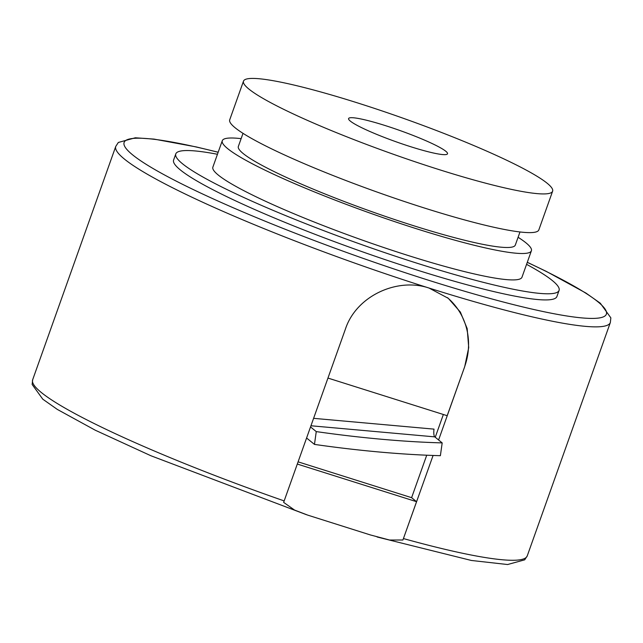 <?xml version="1.0" encoding="UTF-8"?>
<svg xmlns="http://www.w3.org/2000/svg" width="643" height="643" viewBox="0 0 643 643"><rect width="100%" height="100%" fill="white"/><g stroke="black" fill="none" stroke-linecap="round" stroke-linejoin="round"><path stroke-width="0.96" d="M526.569 264.345A203.437 23.076 -160.4 0 1 552.289 280.509A203.437 23.076 -160.4 0 1 559.08 290.411A203.437 23.076 -160.4 0 1 389.401 254.194A203.437 23.076 -160.4 0 1 182.572 163.82A203.437 23.076 -160.4 0 1 175.78 153.926A203.437 23.076 -160.4 0 1 217.447 154.272M559.08 290.411L556.894 296.552A203.437 23.076 -160.4 0 1 387.215 260.335A203.437 23.076 -160.4 0 1 180.386 169.961A203.437 23.076 -160.4 0 1 173.594 160.067L175.78 153.926M518.089 237.283A164.061 18.615 -160.4 0 1 525.918 242.805A164.061 18.615 -160.4 0 1 531.391 250.786A164.061 18.615 -160.4 0 1 394.553 221.586A164.061 18.615 -160.4 0 1 227.751 148.702A164.061 18.615 -160.4 0 1 222.277 140.721A164.061 18.615 -160.4 0 1 241.125 138.655M531.391 250.786L521.987 277.205A164.061 18.615 -160.4 0 1 385.149 247.997A164.061 18.615 -160.4 0 1 218.347 175.113A164.061 18.615 -160.4 0 1 212.873 167.132L222.277 140.721M519.986 231.97L515.316 245.063A146.998 16.678 -160.4 0 1 392.712 218.893A146.998 16.678 -160.4 0 1 243.255 153.597A146.998 16.678 -160.4 0 1 238.352 146.443L243.014 133.342M547.137 183.223A164.061 18.615 -160.4 0 1 552.61 191.212A164.061 18.615 -160.4 0 1 415.772 162.004A164.061 18.615 -160.4 0 1 248.97 89.12A164.061 18.615 -160.4 0 1 243.496 81.139A164.061 18.615 -160.4 0 1 380.334 110.347A164.061 18.615 -160.4 0 1 547.137 183.223M552.61 191.212L538.834 229.905A164.061 18.615 -160.4 0 1 401.988 200.696A164.061 18.615 -160.4 0 1 235.193 127.82A164.061 18.615 -160.4 0 1 229.712 119.831L243.496 81.139M433.085 455.469L402.912 540.007L389.505 540.016L370.408 534.952L307.74 515.131L294.566 510.076L283.643 502.368L345.46 328.959C356.407 295.772 397.43 277.27 429.058 288.056L448.308 298.328L460.372 312.08L467.18 328.589L468.715 347.598L464.728 366.598L438.598 439.981M442.183 442.89L440.383 455.686A223.129 38.837 -172 0 1 314.467 444.401L316.26 431.598A223.129 38.837 8 0 0 442.183 442.89L434.764 436.87A6.559 1.792 95.1 0 1 433.864 434.049A6.559 1.792 95.1 0 1 434.017 429.13L313.631 418.336M384.852 125.449A52.501 5.956 -160.4 0 1 447.512 153.781A52.501 5.956 -160.4 0 1 411.255 146.893A52.501 5.956 -160.4 0 1 348.594 118.561A52.501 5.956 -160.4 0 1 384.852 125.449M314.467 444.401L306.623 438.028M435.247 437.264L443.357 414.494M310.553 426.96L316.26 431.598M298.135 461.859L411.608 497.674L426.727 455.22M402.912 540.007L416.56 501.693L411.608 497.674M416.56 501.693L297.347 464.069M327.97 378.076L447.182 415.7L464.728 366.598M447.432 297.637A65.626 62.09 -50.9 0 1 464.68 366.558M527.276 262.352A255.938 29.031 -160.4 0 1 597.813 301.712A255.938 29.031 -160.4 0 1 429.596 280.573A255.938 29.031 -160.4 0 1 149.313 166.28A255.938 29.031 -160.4 0 1 218.162 152.278M284.222 500.945A262.505 29.779 -160.4 0 1 41.409 392.576A262.505 29.779 -160.4 0 1 32.648 379.804L115.764 146.395A262.505 29.779 19.6 0 0 124.525 159.167A262.505 29.779 19.6 0 0 429.058 288.056A262.505 29.779 19.6 0 0 610.352 322.505L610.85 317.859L600.329 303.231L585.95 293.071L546.228 271.354L527.3 262.288M377.119 536.993L471.415 560.471L507.6 564.53L524.696 559.828L527.236 555.922A262.505 29.779 -160.4 0 1 403.482 538.585M310.987 425.77L434.764 436.87M527.236 555.922L610.352 322.505M306.631 514.762L150.944 455.766L95.252 430.207L57.283 409.398L42.784 399.182L32.15 384.474L32.648 379.804M218.186 152.214L196.091 146.893L154.007 139.097L135.319 137.787L118.336 142.457L115.764 146.395"/></g></svg>
